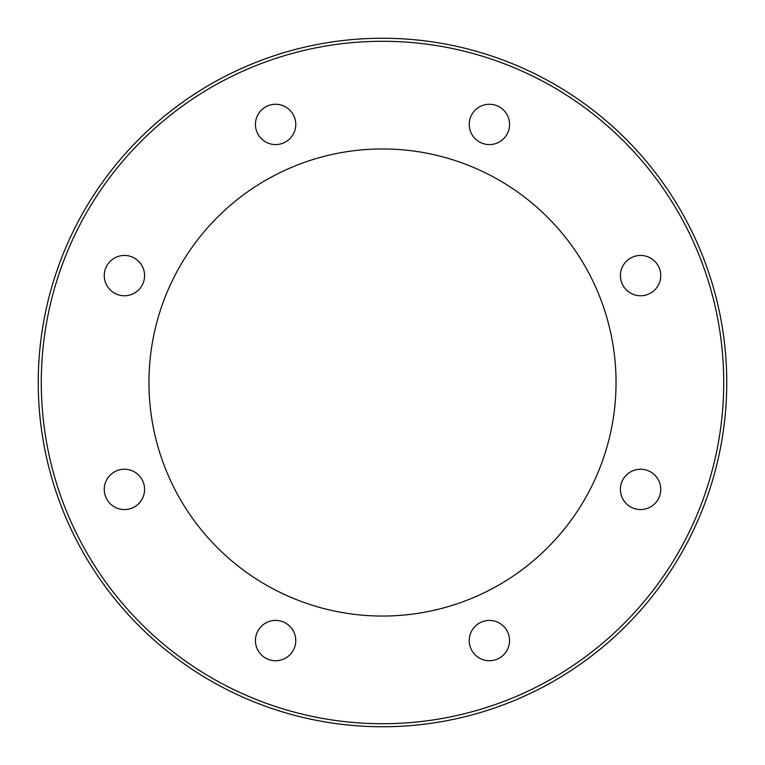 <?xml version="1.0" encoding="UTF-8"?>
<svg xmlns="http://www.w3.org/2000/svg" width="765" height="765" viewBox="0 0 765 765"><rect width="100%" height="100%" fill="white"/><g stroke="black" fill="none" stroke-linecap="round" stroke-linejoin="round"><path stroke-width="1.15" d="M38.25 382.5A344.25 344.25 0 0 0 382.5 726.75A344.25 344.25 0 0 0 726.75 382.5A344.25 344.25 0 0 0 382.5 38.25A344.25 344.25 0 0 0 38.25 382.5A344.25 344.25 0 0 1 382.5 38.25A344.25 344.25 0 0 1 726.75 382.5M148.955 382.5A233.545 233.545 0 0 1 382.5 148.955A233.545 233.545 0 0 1 616.045 382.5A233.545 233.545 0 0 1 382.5 616.045A233.545 233.545 0 0 1 148.955 382.5M469.241 124.418A20.158 20.158 0 0 1 489.399 104.26A20.158 20.158 0 0 1 509.557 124.418A20.158 20.158 0 0 1 489.399 144.585A20.158 20.158 0 0 1 469.241 124.418M261.343 138.675A20.158 20.158 0 0 1 261.343 110.17A20.158 20.158 0 0 1 289.858 110.17A20.158 20.158 0 0 1 289.858 138.675A20.158 20.158 0 0 1 261.343 138.675M124.418 295.759A20.158 20.158 0 0 1 104.26 275.601A20.158 20.158 0 0 1 124.418 255.443A20.158 20.158 0 0 1 144.585 275.601A20.158 20.158 0 0 1 124.418 295.759M138.675 503.657A20.158 20.158 0 0 1 110.17 503.657A20.158 20.158 0 0 1 110.17 475.142A20.158 20.158 0 0 1 138.675 475.142A20.158 20.158 0 0 1 138.675 503.657M295.759 640.582A20.158 20.158 0 0 1 275.601 660.74A20.158 20.158 0 0 1 255.443 640.582A20.158 20.158 0 0 1 275.601 620.415A20.158 20.158 0 0 1 295.759 640.582M503.657 626.325A20.158 20.158 0 0 1 503.657 654.83A20.158 20.158 0 0 1 475.142 654.83A20.158 20.158 0 0 1 475.142 626.325A20.158 20.158 0 0 1 503.657 626.325M640.582 469.241A20.158 20.158 0 0 1 660.74 489.399A20.158 20.158 0 0 1 640.582 509.557A20.158 20.158 0 0 1 620.415 489.399A20.158 20.158 0 0 1 640.582 469.241M626.325 261.343A20.158 20.158 0 0 1 654.83 261.343A20.158 20.158 0 0 1 654.83 289.858A20.158 20.158 0 0 1 626.325 289.858A20.158 20.158 0 0 1 626.325 261.343M38.393 372.44A344.25 344.25 0 0 1 382.5 38.25A344.25 344.25 0 0 1 726.607 372.44A344.25 344.25 0 0 0 382.5 38.25A344.25 344.25 0 0 0 38.393 372.44M726.607 392.56A344.25 344.25 0 0 1 382.5 726.75A344.25 344.25 0 0 1 38.393 392.56A344.25 344.25 0 0 0 382.5 726.75A344.25 344.25 0 0 0 726.607 392.56M723.719 382.5A341.219 341.219 0 0 1 382.5 723.719A341.219 341.219 0 0 1 41.281 382.5A341.219 341.219 0 0 1 382.5 41.281A341.219 341.219 0 0 1 723.719 382.5"/></g></svg>
